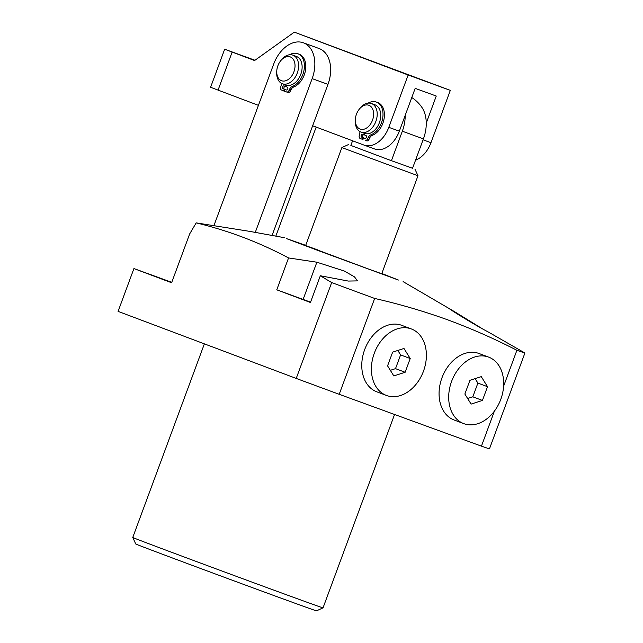 <?xml version="1.0" encoding="UTF-8"?>
<svg xmlns="http://www.w3.org/2000/svg" width="643" height="643" viewBox="0 0 643 643"><rect width="100%" height="100%" fill="white"/><g stroke="black" fill="none" stroke-linecap="round" stroke-linejoin="round"><path stroke-width="0.96" d="M323.027 607.852L316.517 610.85A96.37 0.506 -159.7 0 1 287.067 600.353A96.37 0.506 -159.7 0 1 189.789 564.466A96.37 0.506 -159.7 0 1 135.753 543.986L132.755 537.468A101.441 0.53 20.3 0 0 189.637 559.024A101.441 0.53 20.3 0 0 292.035 596.8A101.441 0.53 20.3 0 0 323.027 607.852A101.441 0.53 20.3 0 0 323.035 607.852L394.561 414.486M369.331 269.321L381.733 273.741L417.982 175.748L341.867 147.593L305.618 245.586L369.331 269.321M310.545 302.21L304.493 300.04L310.497 302.339M171.665 282.59L165.661 280.3L171.713 282.462M381.821 273.5L398.403 280.043L318.815 250.786L286.231 238.505L305.706 245.345M288.554 257.939L316.878 262.215L344.375 271.057L354.486 276.876L357.54 280.887L348.265 281.063L320.327 275.759L310.44 302.491L276.763 289.816L288.554 257.939C259.282 242.339 228.49 230.652 196.195 222.88L249.195 231.287L284.246 237.669M320.327 275.759L331.675 282.574L296.222 378.43A202.875 1.061 20.3 0 0 339.207 394.304L481.446 446.146A202.875 1.061 20.3 0 0 489.46 448.862L524.913 353.007A202.875 1.061 -159.7 0 1 516.9 350.29C494.298 338.668 471.158 328.493 447.488 319.756C423.729 311.204 399.456 304.099 374.66 298.448A202.875 1.061 -159.7 0 1 331.675 282.574M296.222 378.43L118.087 311.381L133.921 268.565L171.601 282.751L189.661 233.931L196.195 222.88M449.835 309.018L457.414 313.438C434.403 299.437 467.373 321.05 488.801 332.286L524.913 353.007M481.776 328.412L457.414 313.438L457.221 313.945M171.761 282.317L133.921 268.565M374.66 298.448L339.207 394.304M516.9 350.29L503.606 386.242M494.403 411.118L481.446 446.146M276.763 289.816L303.118 299.421L316.878 262.215M310.561 302.154L303.118 299.421M318.02 250.006L305.618 245.586M358.898 109.656A12.683 8.568 -70 0 0 358.85 109.72A12.683 8.568 -70 0 0 355.37 119.26A12.683 8.568 -70 0 0 360.12 129.082A12.683 8.568 -70 0 0 370.079 124.694A12.683 8.568 -70 0 0 371.726 107.485A12.683 8.568 -70 0 0 358.898 109.656M359.429 108.94A15.215 10.28 110 0 1 359.477 108.868A15.215 10.28 110 0 1 359.533 108.796A15.215 10.28 110 0 1 371.453 103.523A15.215 10.28 110 0 1 372.948 126.84A15.215 10.28 110 0 1 361.036 132.112A15.215 10.28 110 0 1 355.306 120.313L355.37 119.26M361.036 132.112L364.549 133.39A15.215 10.28 -70 0 0 376.468 128.118A15.215 10.28 -70 0 0 374.965 104.801L371.453 103.523M405.186 115.362A32.078 21.669 110 0 1 402.333 131.212L391.426 160.71L412.557 168.257M402.333 131.212L423.415 138.896L412.509 168.386M350.861 145.439L391.426 160.71L350.861 145.439L352.581 140.793M423.415 138.896A32.078 21.669 -70 0 0 421.872 107.349A35.502 35.502 0 0 0 411.777 97.543M319.008 48.498A30.43 20.56 110 0 1 319.145 48.546A30.43 20.56 110 0 1 319.282 48.595A30.43 20.56 110 0 1 327.962 84.378L272.077 235.451M213.974 225.508L273.669 64.131A30.43 20.56 110 0 1 303.335 42.784A30.43 20.56 110 0 1 303.472 42.832A30.43 20.56 110 0 1 312.152 78.615L255.271 232.396M316.171 127.089L275.831 236.134M254.877 60.338L242.917 55.981L254.741 60.426M254.974 60.265L224.664 49.222L254.58 60.546L294.309 32.15L450.317 90.374L430.963 142.698A25.358 17.136 110 0 1 415.539 160.195M426.269 123.046L436.259 96.04L415.177 88.356L399.343 131.172A25.358 17.136 110 0 1 374.62 148.959L364.083 145.117A25.358 17.136 -70 0 1 363.97 145.077L312.659 125.763M258.422 105.348L210.591 87.279L224.664 49.222M364.083 145.117A25.358 17.136 -70 0 0 388.798 127.33L399.343 131.172M294.309 32.15L408.152 75.006L388.798 127.33M450.317 90.374L408.152 75.006M374.62 148.959A25.358 17.136 110 0 1 374.507 148.919L364.195 145.157M294.189 61.037A12.683 8.568 -70 0 0 280.252 61.35A12.683 8.568 -70 0 0 276.771 70.899A12.683 8.568 -70 0 0 277.583 76.589A12.683 8.568 -70 0 0 289.728 78.301A12.683 8.568 -70 0 0 294.189 61.037M280.252 61.35L280.878 60.498A15.215 10.28 110 0 1 292.854 55.153A15.215 10.28 110 0 1 297.605 60.12A15.215 10.28 110 0 1 295.161 77.305A15.215 10.28 110 0 1 282.43 83.751A15.215 10.28 110 0 1 277.688 78.784A15.215 10.28 110 0 1 276.707 71.952L276.771 70.899M282.43 83.751L285.95 85.029A15.215 10.28 -70 0 0 298.673 78.591A15.215 10.28 -70 0 0 301.117 61.398A15.215 10.28 -70 0 0 296.367 56.439L292.854 55.153M289.479 54.784A17.578 11.871 110 0 1 297.765 53.707A17.578 11.871 110 0 1 302.861 74.403A17.578 11.871 110 0 1 292.195 86.524A4.565 3.086 -70 0 0 289.655 89.12L289.004 90.494A2.54 1.712 110 0 1 286.69 91.981L283.708 90.952L284.367 89.256L285.773 89.771L284.463 89.273A1.519 1.029 110 0 1 284.029 87.488A1.519 1.029 110 0 1 285.379 86.387M284.367 89.256L283.057 88.766A1.519 1.029 110 0 1 282.623 86.974A1.519 1.029 110 0 1 284.11 85.905A1.519 1.029 110 0 1 284.118 85.913L285.966 86.604L286.465 85.197M297.765 53.707L299.172 54.221A17.578 11.871 110 0 1 304.26 74.918A17.578 11.871 110 0 1 293.602 87.038A4.565 3.086 -70 0 0 291.062 89.634L290.411 91.009A2.54 1.712 110 0 1 288.088 92.496L284.351 91.193L284.953 89.473L286.408 90.004M285.998 85.045L285.468 86.419M283.708 90.952L281.433 90.004A2.54 1.712 110 0 1 280.645 87.352L281.047 85.881A4.565 3.086 -70 0 0 281.144 83.124M285.966 86.604L287.325 87.118A1.519 1.029 110 0 1 287.759 88.903A1.519 1.029 110 0 1 286.272 89.972A1.519 1.029 110 0 1 286.264 89.972L284.953 89.473M362.957 139.547L362.314 139.314L362.965 137.618L364.372 138.132L363.062 137.642A1.519 1.029 110 0 1 362.628 135.85A1.519 1.029 110 0 1 363.978 134.749M362.965 137.618L361.655 137.128A1.519 1.029 110 0 1 361.221 135.335A1.519 1.029 110 0 1 362.708 134.274A1.519 1.029 110 0 1 362.716 134.274L364.565 134.966M368.077 103.145A17.578 11.871 110 0 1 376.364 102.068A17.578 11.871 110 0 1 381.46 122.765A17.578 11.871 110 0 1 370.794 134.885A4.565 3.086 -70 0 0 368.254 137.481L367.603 138.864A2.54 1.712 110 0 1 365.288 140.343L366.695 140.857A2.54 1.712 110 0 0 369.01 139.37L369.661 137.996A4.565 3.086 -70 0 1 372.201 135.4A17.578 11.871 110 0 0 382.866 123.279A17.578 11.871 110 0 0 377.771 102.583L376.364 102.068M365.007 138.374L364.878 138.341A1.519 1.029 110 0 1 364.862 138.333A1.519 1.029 110 0 0 366.357 137.264A1.519 1.029 110 0 0 365.923 135.48L364.565 134.974L365.063 133.559M364.605 133.414L364.067 134.781M362.949 139.555L363.552 137.843M362.314 139.314L360.04 138.366A2.54 1.712 110 0 1 359.252 135.713L359.646 134.242A4.565 3.086 -70 0 0 359.75 131.485M488.503 357.066A35.502 26.178 110.6 0 0 451.643 381.275A35.502 26.178 110.6 0 0 463.683 423.592A35.502 26.178 110.6 0 0 463.868 423.665A35.502 26.178 110.6 0 0 500.736 399.456A35.502 26.178 110.6 0 0 488.696 357.138A35.502 26.178 110.6 0 0 488.503 357.066M479.268 353.594A35.502 26.178 110.6 0 0 479.075 353.513A35.502 26.178 110.6 0 0 478.882 353.449A35.502 26.178 110.6 0 0 442.022 377.65A35.502 26.178 110.6 0 0 454.062 419.975A35.502 26.178 110.6 0 0 454.247 420.04M482.435 400.436L487.515 386.7L481.269 376.637L469.945 380.302L464.865 394.03L471.11 404.101L482.435 400.436L472.814 396.811L477.894 383.083L487.515 386.7M467.63 398.491L472.814 396.811M477.894 383.083L475.129 378.623M411.215 328.894A35.502 26.178 110.6 0 0 374.347 353.103A35.502 26.178 110.6 0 0 386.387 395.421A35.502 26.178 110.6 0 0 386.58 395.493A35.502 26.178 110.6 0 0 423.44 371.284A35.502 26.178 110.6 0 0 411.399 328.967A35.502 26.178 110.6 0 0 411.215 328.894M401.971 325.422A35.502 26.178 110.6 0 0 401.779 325.35A35.502 26.178 110.6 0 0 401.594 325.278A35.502 26.178 110.6 0 0 364.726 349.479A35.502 26.178 110.6 0 0 376.766 391.804A35.502 26.178 110.6 0 0 376.959 391.868M405.138 372.265L410.218 358.529L403.973 348.466L392.648 352.131L387.568 365.859L393.813 375.93L405.138 372.265L395.517 368.64L400.597 354.912L410.218 358.529M390.333 370.32L395.517 368.64M400.597 354.912L397.832 350.451M327.962 84.378L312.152 78.615M423.078 139.82L430.963 142.698M232.131 52.099L218.049 90.149M286.69 91.981L288.088 92.496M289.004 90.494L290.411 91.009M289.655 89.12L291.062 89.634M292.195 86.524L293.602 87.038M283.057 88.766L284.463 89.273M365.288 140.343L366.695 140.857M367.603 138.864L369.01 139.37M368.254 137.481L369.661 137.996M370.794 134.885L372.201 135.4M361.655 137.128L363.062 137.642M132.755 537.468L204.378 343.86M403.113 281.634L451.49 309.902M358.85 109.72L359.477 108.868M348.385 144.595L341.867 147.593M414.984 169.23L417.982 175.748M319.145 48.546L303.335 42.784M463.683 423.592L454.062 419.975M488.696 357.138L479.075 353.513M386.387 395.421L376.766 391.804M411.399 328.967L401.779 325.35"/></g></svg>
